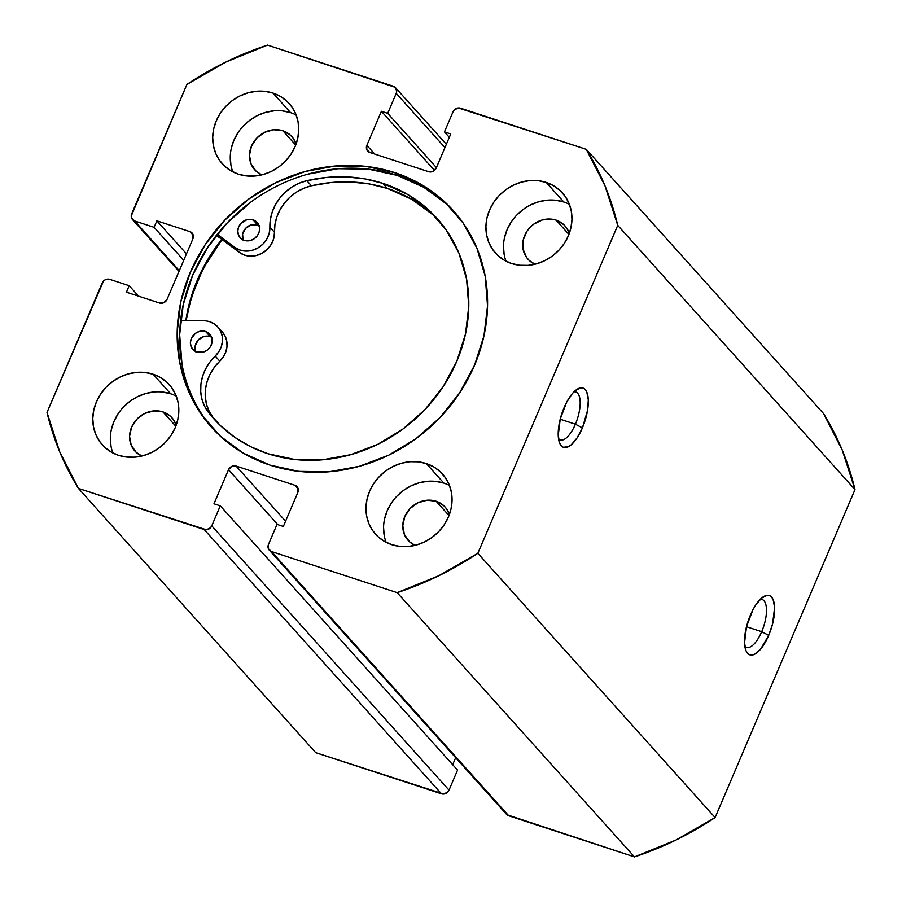 <?xml version="1.0" encoding="UTF-8"?>
<svg xmlns="http://www.w3.org/2000/svg" width="902" height="902" viewBox="0 0 902 902"><rect width="100%" height="100%" fill="white"/><g stroke="black" fill="none" stroke-linecap="round" stroke-linejoin="round"><path stroke-width="1.35" d="M761.694 631.693A25.2 9.809 108.1 0 0 760.217 599.368A25.2 9.809 -71.9 0 1 762.145 599.514A25.2 9.809 -71.9 0 1 761.694 631.693L746.495 626.721L761.694 631.693A25.2 9.809 -71.9 0 1 746.484 647.422A25.2 9.809 -71.9 0 1 744.838 646.396A25.2 9.809 108.1 0 0 761.694 631.693L768.707 635.369L761.694 631.693M750.43 615.006A31.209 12.143 -71.9 0 1 763.475 596.707A31.209 12.143 -71.9 0 1 774.356 604.441A31.209 12.143 -71.9 0 1 768.707 635.369L772.597 623.834L774.615 607.463L773.115 599.593L771.56 597.068L769.541 595.624L767.151 595.32L761.581 598.105L755.707 605.028L752.944 609.718L746.529 626.54L744.522 642.9L746.022 650.77L747.578 653.296L749.585 654.739L751.986 655.055L754.67 654.221L760.499 649.271L768.707 635.369A31.209 12.143 -71.9 0 1 745.898 650.477A31.209 12.143 -71.9 0 1 750.43 615.006M575.397 424.199A25.2 9.809 108.1 0 0 573.92 391.885A25.2 9.809 -71.9 0 1 575.848 392.02A25.2 9.809 -71.9 0 1 575.397 424.199L560.198 419.227L575.397 424.199A25.2 9.809 -71.9 0 1 560.187 439.939A25.2 9.809 -71.9 0 1 558.541 438.913A25.2 9.809 108.1 0 0 575.397 424.199L582.41 427.875L575.397 424.199M564.133 407.524A31.209 12.143 -71.9 0 1 577.179 389.224A31.209 12.143 -71.9 0 1 588.059 396.959A31.209 12.143 -71.9 0 1 582.41 427.875L587.529 410.545L588.318 399.981L586.819 392.111L585.263 389.585L583.244 388.142L580.854 387.826L575.284 390.622L572.33 393.61L566.648 402.224L560.232 419.047L558.225 435.418L559.725 443.288L561.281 445.813L563.288 447.257L568.373 446.727L571.248 444.776L577.122 437.865L582.41 427.875A31.209 12.143 -71.9 0 1 559.601 442.983A31.209 12.143 -71.9 0 1 564.133 407.524M394.749 172.632A162.326 145.899 138.1 0 1 453.154 210.425A162.326 145.899 138.1 0 1 455.679 398.661A162.326 145.899 138.1 0 1 269.991 465.116L298.912 471.374L329.129 471.769L359.458 466.289L388.751 455.149L415.878 438.767L439.804 417.773L459.592 392.979L474.486 365.344L483.934 335.927L487.542 305.846L485.197 276.271L476.966 248.321L463.188 223.098L444.382 201.552L421.268 184.504L394.749 172.632L365.817 166.374L335.612 165.979L305.271 171.459L275.978 182.599L248.851 198.981L224.936 219.975L205.149 244.758L190.243 272.404L180.806 301.82L177.187 331.902L179.543 361.476L187.763 389.416L201.541 414.649L220.347 436.196L243.461 453.244L269.991 465.116A162.326 145.899 138.1 0 1 211.587 427.322A162.326 145.899 138.1 0 1 209.061 239.086A162.326 145.899 138.1 0 1 394.749 172.632L397.207 175.371L394.749 172.632M454.371 211.801A162.326 145.899 -41.9 0 0 397.207 175.371A162.326 145.899 -41.9 0 0 212.117 241.003A162.326 145.899 -41.9 0 0 212.827 428.687M176.262 396.125A45.01 40.455 -41.9 0 0 170.67 393.791L153.103 374.217A45.01 40.455 138.1 0 1 169.294 384.703A45.01 40.455 138.1 0 1 169.993 436.895A45.01 40.455 138.1 0 1 118.512 455.318L126.528 457.055L134.905 457.156L143.317 455.645L151.435 452.556L158.955 448.012L165.596 442.194L171.076 435.316L175.214 427.649L177.829 419.498L178.833 411.154L178.179 402.957L175.901 395.211L172.079 388.21L166.859 382.234L160.455 377.51L153.103 374.217L145.075 372.481L136.698 372.379L128.287 373.89L120.169 376.991L112.649 381.523L106.019 387.353L100.528 394.219L96.401 401.886L93.785 410.038L92.782 418.381L93.436 426.578L95.713 434.324L99.536 441.326L104.745 447.302L111.149 452.026L118.512 455.318A45.01 40.455 138.1 0 1 102.309 444.833A45.01 40.455 138.1 0 1 101.61 392.652A45.01 40.455 138.1 0 1 153.103 374.217L170.67 393.791A45.01 40.455 -41.9 0 0 123.969 406.531A45.01 40.455 -41.9 0 0 112.919 452.996M296.172 114.994A45.01 40.455 -41.9 0 0 290.591 112.66L273.013 93.086A45.01 40.455 138.1 0 1 289.204 103.572A45.01 40.455 138.1 0 1 289.903 155.764A45.01 40.455 138.1 0 1 238.421 174.187L246.438 175.924L254.815 176.025L263.226 174.514L271.355 171.425L278.876 166.881L285.506 161.063L290.996 154.186L295.123 146.519L297.739 138.367L298.742 130.023L298.088 121.826L295.811 114.08L291.989 107.079L286.78 101.103L280.364 96.379L273.013 93.086L264.996 91.35L256.619 91.249L248.208 92.759L240.079 95.849L232.558 100.393L225.928 106.21L220.438 113.088L216.311 120.755L213.695 128.907L212.692 137.251L213.346 145.447L215.623 153.193L219.445 160.195L224.654 166.171L231.07 170.895L238.421 174.187A45.01 40.455 138.1 0 1 222.23 163.702A45.01 40.455 138.1 0 1 221.531 111.51A45.01 40.455 138.1 0 1 273.013 93.086L290.591 112.66A45.01 40.455 -41.9 0 0 243.878 125.401A45.01 40.455 -41.9 0 0 232.84 171.865M449.478 485.456A45.01 40.455 -41.9 0 0 443.885 483.134L426.308 463.56A45.01 40.455 138.1 0 1 442.51 474.035A45.01 40.455 138.1 0 1 443.209 526.227A45.01 40.455 138.1 0 1 391.727 544.661L399.744 546.386L408.121 546.499L416.532 544.977L424.65 541.888L432.171 537.344L438.8 531.526L444.291 524.66L448.418 516.993L451.045 508.841L452.037 500.497L451.395 492.3L449.106 484.543L445.295 477.553L440.075 471.577L433.67 466.853L426.308 463.56L418.291 461.824L409.914 461.711L401.503 463.233L393.385 466.323L385.864 470.867L379.235 476.684L373.744 483.562L369.617 491.218L366.99 499.381L365.998 507.725L366.64 515.921L368.929 523.667L372.74 530.669L377.961 536.634L384.365 541.358L391.727 544.661A45.01 40.455 138.1 0 1 375.525 534.176A45.01 40.455 138.1 0 1 374.826 481.984A45.01 40.455 138.1 0 1 426.308 463.56L443.885 483.134A45.01 40.455 -41.9 0 0 397.184 495.875A45.01 40.455 -41.9 0 0 386.135 542.327M569.387 204.326A45.01 40.455 -41.9 0 0 563.806 202.003L546.229 182.429A45.01 40.455 138.1 0 1 562.42 192.904A45.01 40.455 138.1 0 1 563.119 245.096A45.01 40.455 138.1 0 1 511.637 263.531L519.653 265.256L528.031 265.368L536.442 263.846L544.56 260.757L552.092 256.213L558.721 250.395L564.201 243.529L568.339 235.862L570.955 227.71L571.958 219.366L571.304 211.169L569.027 203.412L565.204 196.422L559.984 190.446L553.58 185.722L546.229 182.429L538.201 180.693L529.835 180.58L521.424 182.103L513.294 185.192L505.774 189.736L499.144 195.554L493.653 202.431L489.527 210.087L486.911 218.25L485.907 226.594L486.561 234.791L488.839 242.537L492.661 249.527L497.87 255.503L504.286 260.227L511.637 263.531A45.01 40.455 138.1 0 1 495.446 253.045A45.01 40.455 138.1 0 1 494.747 200.853A45.01 40.455 138.1 0 1 546.229 182.429L563.806 202.003A45.01 40.455 -41.9 0 0 517.094 214.744A45.01 40.455 -41.9 0 0 506.045 261.197M569.309 233.404L566.58 227.856L563.694 224.553L556.072 220.111L551.641 219.152L542.35 219.93L533.691 224.158L530.026 227.383L526.982 231.183L523.25 239.932L523.059 249.087L526.43 257.25L529.316 260.554L534.965 264.241A24.906 22.381 138.1 0 1 527.974 259.19A24.906 22.381 138.1 0 1 527.591 230.314A24.906 22.381 138.1 0 1 556.072 220.111L568.925 234.419L556.072 220.111A24.906 22.381 138.1 0 1 565.035 225.917A24.906 22.381 138.1 0 1 569.297 233.404M436.162 501.241L449.004 515.549L436.162 501.241A24.906 22.381 138.1 0 1 445.126 507.048A24.906 22.381 138.1 0 1 449.388 514.535L446.659 508.987L443.784 505.684L436.162 501.241A24.906 22.381 138.1 0 0 407.67 511.445A24.906 22.381 138.1 0 0 408.065 540.321A24.906 22.381 138.1 0 0 415.055 545.372L409.407 541.685L404.412 534.503L402.788 525.686L404.784 516.553L410.106 508.514L417.942 502.775L427.086 500.227L436.162 501.241M282.867 130.779L295.709 145.087L282.867 130.779A24.906 22.381 138.1 0 1 291.82 136.574A24.906 22.381 138.1 0 1 296.093 144.072L293.364 138.513L290.478 135.21L282.867 130.779A24.906 22.381 138.1 0 0 254.375 140.971A24.906 22.381 138.1 0 0 254.759 169.847A24.906 22.381 138.1 0 0 261.749 174.898L256.112 171.211L251.106 164.04L249.482 155.212L251.489 146.079L256.811 138.04L264.636 132.301L273.791 129.753L282.867 130.779M162.946 411.91L175.8 426.218L162.946 411.91A24.906 22.381 138.1 0 1 171.91 417.705A24.906 22.381 138.1 0 1 176.172 425.203L173.455 419.644L170.568 416.341L162.946 411.91A24.906 22.381 138.1 0 0 134.466 422.102A24.906 22.381 138.1 0 0 134.849 450.977A24.906 22.381 138.1 0 0 141.839 456.029L136.191 452.342L131.196 445.171L129.572 436.342L131.579 427.21L136.901 419.171L144.726 413.432L153.881 410.884L162.946 411.91M367.7 151.119L367.655 151.074A5.998 5.389 138.1 0 0 369.82 152.472L428.664 171.707A5.998 5.389 138.1 0 0 436.23 168.02L450.752 133.958L444.449 131.895L449.32 137.318L444.449 131.895L452.984 111.893A5.998 5.389 138.1 0 1 460.539 108.206L586.277 149.326L823.549 413.578L586.277 149.326A306.049 275.076 138.1 0 1 617.735 225.331L854.995 489.583A306.049 275.076 -41.9 0 0 823.549 413.578L842.265 450.121L854.995 489.583L715.106 817.55L477.846 553.298L617.735 225.331L477.846 553.298L438.688 575.803L397.184 592.648L271.446 551.528L268.413 548.732L268.503 544.402L277.027 524.4L283.341 526.464L297.863 492.402L297.953 488.072L294.92 485.276L236.065 466.041L231.679 466.402L228.51 469.728L213.977 503.79L220.291 505.842L211.756 525.855L210.47 527.794L206.378 529.79L78.451 488.422L59.735 451.879L47.005 412.417L103.471 281.097L105.365 279.71L109.751 279.349L129.189 285.697L126.427 292.192L159.53 303.016L163.916 302.644L167.084 299.329L192.915 238.771L193.005 234.452L189.961 231.645L156.858 220.821L154.095 227.315L134.657 220.956L131.613 218.16L131.23 216.029L186.894 84.45L226.052 61.945L267.544 45.1L395.121 87.28L396.722 91.136L396.237 93.346L387.702 113.348L381.399 111.284L366.866 145.346L366.776 149.664L369.82 152.472L428.664 171.707L433.05 171.346L436.23 168.02L450.752 133.958L444.449 131.895L452.984 111.893L454.258 109.954L458.351 107.958L586.277 149.326L605.005 185.868L617.735 225.331L854.995 489.583L715.106 817.55L675.948 840.055L634.456 856.9L506.879 814.72M455.657 757.703L452.68 764.682L455.657 757.703M269.292 550.13L506.552 814.382A5.998 5.389 -41.9 0 0 508.717 815.78L271.446 551.528L397.184 592.648L634.456 856.9L508.717 815.78L271.446 551.528A5.998 5.389 138.1 0 1 269.292 550.13A5.998 5.389 138.1 0 1 268.503 544.402L277.027 524.4L283.341 526.464L297.863 492.402A5.998 5.389 138.1 0 0 297.074 486.674A5.998 5.389 138.1 0 0 294.92 485.276L298.235 488.974L294.92 485.276L236.065 466.041L285.584 521.187L236.065 466.041A5.998 5.389 138.1 0 0 228.51 469.728L277.839 524.671L228.51 469.728L213.977 503.79L220.291 505.842L457.551 770.105L449.016 790.107L211.756 525.855L220.291 505.842L457.551 770.105L449.016 790.107L447.742 792.046L443.649 794.042L315.723 752.674L78.451 488.422L204.19 529.542L441.461 793.794L315.723 752.674L78.451 488.422A306.049 275.076 138.1 0 1 47.005 412.417L102.185 283.036A5.998 5.389 138.1 0 1 109.751 279.349L129.189 285.697L138.592 296.172L129.189 285.697L126.427 292.192L159.53 303.016A5.998 5.389 138.1 0 0 167.084 299.329L192.915 238.771A5.998 5.389 138.1 0 0 192.126 233.043A5.998 5.389 138.1 0 0 189.961 231.645L193.276 235.343L189.961 231.645L156.858 220.821L186.488 253.823L156.858 220.821L154.095 227.315L183.726 260.317L154.095 227.315L134.657 220.956A5.998 5.389 138.1 0 1 132.493 219.558A5.998 5.389 138.1 0 1 131.703 213.83L186.894 84.45A306.049 275.076 138.1 0 1 267.544 45.1L393.283 86.22A5.998 5.389 138.1 0 1 395.448 87.618A5.998 5.389 138.1 0 1 396.237 93.346L444.945 147.59L396.237 93.346L387.702 113.348L436.41 167.592L387.702 113.348L381.399 111.284L434.482 170.399L381.399 111.284L366.866 145.346L374.702 154.062L366.866 145.346A5.998 5.389 138.1 0 0 367.655 151.074M563.806 202.003L555.779 200.267M547.401 200.154L538.99 201.676L530.872 204.765L523.352 209.309L516.722 215.127M511.231 222.005L507.104 229.66L504.489 237.824M503.485 246.167L504.128 254.364M443.885 483.134L435.869 481.397M427.492 481.296L419.08 482.807L410.962 485.896L403.442 490.44L396.801 496.258M391.321 503.136L387.183 510.803L384.568 518.954M383.564 527.298L384.218 535.495M290.591 112.66L282.563 110.935M274.185 110.822L265.774 112.344L257.656 115.433L250.136 119.966L243.506 125.795M238.015 132.662L233.889 140.329L231.273 148.48M230.269 156.824L230.923 165.021M170.67 393.791L162.653 392.066M154.276 391.953L145.865 393.475L137.747 396.564L130.226 401.097L123.597 406.926M118.106 413.792L113.979 421.459L111.352 429.611M110.36 437.955L111.002 446.152M179.306 270.679L134.657 220.956L179.306 270.679M204.19 529.542L441.461 793.794A5.998 5.389 -41.9 0 0 449.016 790.107L211.756 525.855A5.998 5.389 138.1 0 1 204.19 529.542M446.851 204.292L423.737 187.244L397.207 175.371L368.275 169.114L338.07 168.719L307.729 174.199M251.308 201.721L227.394 222.715L207.607 247.498L192.701 275.144L183.264 304.56L179.656 334.642L182.001 364.216M185.823 320.661L187.83 309.657L197.279 280.229L212.173 252.594L221.813 239.391A162.326 145.899 138.1 0 0 185.823 320.661M477.846 553.298A306.049 275.076 138.1 0 1 397.184 592.648L634.456 856.9A306.049 275.076 -41.9 0 0 715.106 817.55L477.846 553.298M186.105 320.661A162.033 145.628 138.1 0 1 222.027 239.549L202.916 268.886L191.235 297.671L186.105 320.661M212.083 337.404L210.211 336.581L205.645 331.485A11.399 10.249 138.1 0 1 209.771 334.146A11.399 10.249 138.1 0 1 209.952 347.36A11.399 10.249 138.1 0 1 196.918 352.039L203.209 352.118L207.167 350.179L210.234 346.954L211.936 342.94L212.015 338.757L210.459 335.025L207.516 332.319L203.615 331.057L199.365 331.417L195.396 333.357L191.292 338.521L190.378 342.704L191.134 346.74L193.434 350.021L196.918 352.039A11.399 10.249 138.1 0 1 192.802 349.378A11.399 10.249 138.1 0 1 192.622 336.164A11.399 10.249 138.1 0 1 205.645 331.485L210.211 336.581A11.399 10.249 -41.9 0 0 198.429 339.783A11.399 10.249 -41.9 0 0 195.576 351.487M259.483 225.737L257.622 224.914L253.045 219.817A11.399 10.249 138.1 0 1 257.171 222.478A11.399 10.249 138.1 0 1 257.352 235.693A11.399 10.249 138.1 0 1 244.318 240.383L250.609 240.451L254.567 238.511L257.634 235.287L259.336 231.273L259.415 227.09L257.859 223.358L254.916 220.652L251.015 219.389L246.765 219.75L241.127 223.166L238.692 226.853L237.79 231.036L238.534 235.072L240.834 238.353L244.318 240.383A11.399 10.249 138.1 0 1 240.203 237.722A11.399 10.249 138.1 0 1 240.022 224.508A11.399 10.249 138.1 0 1 253.045 219.817L257.622 224.914A11.399 10.249 -41.9 0 0 245.829 228.116A11.399 10.249 -41.9 0 0 242.976 239.831M439.251 220.922A149.991 134.804 -41.9 0 0 387.364 188.428L382.786 183.343A149.991 134.804 138.1 0 1 436.996 218.34A149.991 134.804 138.1 0 1 439.409 392.156A149.991 134.804 138.1 0 1 267.995 453.751A149.991 134.804 138.1 0 1 213.785 418.753A149.991 134.804 138.1 0 1 208.486 412.417A44.412 39.913 138.1 0 1 215.217 356.053L218.769 351.769L221.215 346.864L222.411 341.632L222.264 336.412L220.81 331.519L218.115 327.279L214.36 323.953L209.783 321.755A22.2 19.957 138.1 0 0 203.66 320.774L180.592 320.627L203.66 320.774A22.2 19.957 138.1 0 1 209.783 321.755A22.2 19.957 138.1 0 1 217.81 326.93A22.2 19.957 138.1 0 1 215.217 356.053L219.795 361.138A44.412 39.913 -41.9 0 0 213.052 417.513A149.991 134.804 -41.9 0 0 216.108 421.268M222.681 332.376L225.376 336.615L226.842 341.497L226.977 346.718L225.793 351.949L223.335 356.865L219.795 361.138L215.217 356.053L209.828 362.164L205.566 369.031L202.567 376.427L200.932 384.105L200.729 391.795L201.958 399.236L204.562 406.193L208.486 412.417L220.753 425.902L234.948 437.414L250.79 446.761L267.995 453.751L294.74 459.49L322.668 459.806L350.686 454.687L377.746 444.336L402.788 429.16L424.853 409.733L443.096 386.8L456.818 361.24L465.488 334.044L468.781 306.252L466.56 278.932L458.915 253.135L446.129 229.852L428.709 209.974L407.321 194.268L382.786 183.343L387.364 188.428A149.991 134.804 -41.9 0 0 311.427 185.767A44.412 39.913 -41.9 0 0 274.479 232.321L269.901 227.236A22.2 19.957 138.1 0 1 257.837 247.982A22.2 19.957 138.1 0 1 234.824 247.362L217.247 234.306L234.824 247.362L239.402 252.447L234.824 247.362L239.988 250.046L245.874 251.083L251.985 250.373L257.837 247.982L262.91 244.104L266.812 239.064L269.213 233.28L269.901 227.236A44.412 39.913 138.1 0 1 306.86 180.682L311.427 185.767L306.86 180.682A149.991 134.804 138.1 0 1 382.786 183.343L364.532 178.821L345.556 176.848L326.208 177.48L306.86 180.682L299.238 183.162L292.079 186.94L285.584 191.878L280.003 197.82L275.516 204.574L272.269 211.88L270.375 219.524L269.901 227.236L274.479 232.321L273.78 238.365L271.389 244.149L267.488 249.189L262.403 253.067L256.563 255.458L250.44 256.168L244.555 255.142L239.402 252.447A22.2 19.957 -41.9 0 0 262.403 253.067A22.2 19.957 -41.9 0 0 274.479 232.321L274.952 224.609L276.846 216.976L280.082 209.659L284.581 202.916L290.162 196.974L296.645 192.025L303.816 188.247L311.427 185.767L330.786 182.565L350.123 181.945L369.098 183.907L387.364 188.428L411.898 199.365L433.287 215.059M216.39 235.366L239.402 252.447L216.39 235.366M213.052 417.513L209.14 411.278L206.524 404.333L205.295 396.88L205.498 389.19L207.133 381.512L210.132 374.116L214.405 367.249L219.795 361.138A22.2 19.957 -41.9 0 0 222.377 332.015L217.81 326.93M211.564 337.134A11.399 10.249 -41.9 0 0 210.211 336.581L203.931 336.502L198.293 339.919L195.204 345.68L195.7 351.825M258.964 225.466A11.399 10.249 -41.9 0 0 257.622 224.914L251.331 224.835L245.694 228.262L242.604 234.013L243.1 240.157M132.538 219.603L179.013 271.367M395.504 87.674L446.343 144.297"/></g></svg>
